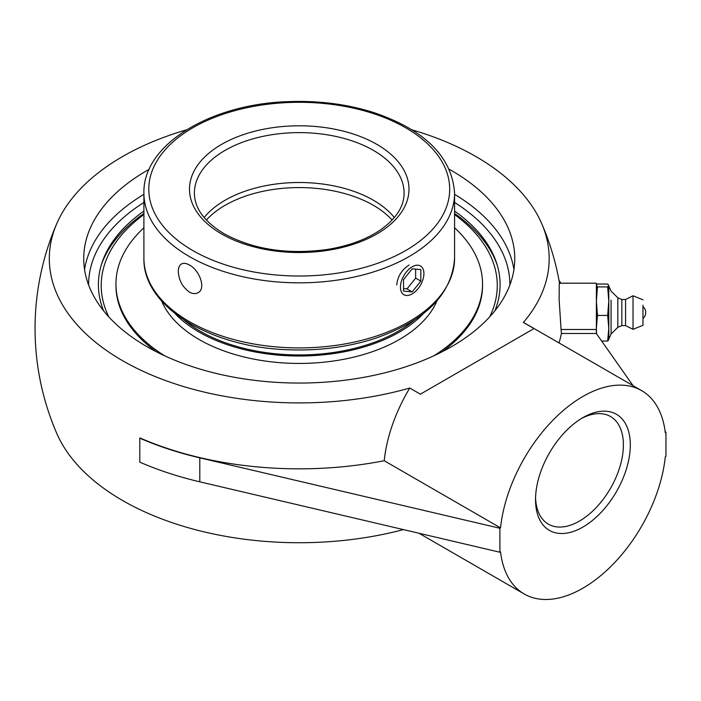 <?xml version="1.0" encoding="UTF-8"?>
<svg xmlns="http://www.w3.org/2000/svg" width="701" height="701" viewBox="0 0 701 701"><rect width="100%" height="100%" fill="white"/><g stroke="black" fill="none" stroke-linecap="round" stroke-linejoin="round"><path stroke-width="1.05" d="M143.907 211.08A200.845 115.954 0 0 0 102.039 262.612A200.845 115.954 0 0 0 103.608 310.832M494.88 310.832A200.845 115.954 0 0 0 496.448 262.612A200.845 115.954 0 0 0 454.581 211.08M449.315 169.309A215.522 124.427 180 0 1 514.762 258.616A215.522 124.427 180 0 1 451.637 346.609A215.522 124.427 180 0 1 216.767 373.58A215.522 124.427 180 0 1 83.717 258.616A215.522 124.427 180 0 1 146.842 170.632A215.522 124.427 180 0 1 149.173 169.309M581.155 418.663A62.135 35.874 -60 0 1 610.527 416.525A62.135 35.874 -60 0 1 623.399 444.969A62.135 35.874 -60 0 1 596.279 507.498A62.135 35.874 -60 0 1 548.392 524.146A62.135 35.874 -60 0 1 535.564 497.64M535.529 499.699A67.024 38.695 120 0 0 582.925 527.064A67.024 38.695 120 0 0 630.313 444.969A67.024 38.695 120 0 0 582.925 417.612A67.024 38.695 120 0 0 535.529 499.699M499.892 528.256L499.892 552.23L199.785 481.824A264.189 152.529 180 0 1 139.797 462.134L139.797 438.16A264.189 152.529 0 0 0 199.785 457.849L499.892 528.256L500.549 527.888A117.417 67.795 -60 0 1 556.016 417.148A117.417 67.795 -60 0 1 641.634 390.623A117.417 67.795 -60 0 1 665.302 432.762L665.95 432.386L665.1 431.185M665.95 432.386L665.95 456.36L665.302 456.737A117.417 67.795 -60 0 1 609.826 567.468A117.417 67.795 -60 0 1 524.217 593.992A117.417 67.795 -60 0 1 500.549 551.853L499.892 552.23M633.073 385.681L596.341 333.492L561.387 333.492A262.56 214.375 180 0 0 561.072 329.496L559.126 299.458L559.275 283.195L596.367 283.195L596.367 333.518M403.434 529.597A249.933 144.301 180 0 1 56.755 433.384A264.189 264.189 0 0 1 56.755 223.672A249.933 144.301 0 0 0 142.338 370.943A249.933 144.301 0 0 0 409.77 388.039A117.417 67.795 120 0 0 384.218 460.723L500.549 527.888M139.797 438.16L140.086 437.994A263.786 152.292 0 0 0 384.218 460.723M641.634 390.623L525.303 323.459A117.417 67.795 120 0 0 523.41 322.434A249.933 144.301 0 0 0 541.733 223.672A249.933 144.301 0 0 0 475.97 156.586A249.933 144.301 0 0 0 411.951 129.825M186.536 129.825A249.933 144.301 0 0 0 56.755 223.672M560.94 283.195L559.03 280.479M559.039 342.938A263.786 152.292 0 0 0 561.387 333.492M409.77 388.039L420.39 394.172L534.022 328.559L523.41 322.434M642.966 317.43L642.966 306.574L642.966 317.43M611.07 300.168L611.07 333.991L611.07 300.168M608.792 339.109L608.792 285.99L611.07 291.108L617.826 297.785L617.826 327.314L611.07 333.991L608.792 339.109M617.826 304.024L617.826 327.314L621.84 325.597L621.84 299.502L625.564 299.502L633.021 295.769L633.021 329.33L625.564 325.597L625.564 299.502M642.966 305.18L642.966 325.308L642.966 305.18M607.662 315.432L608.792 328.243L607.662 341.054L608.792 339.731L608.792 301.176L607.662 315.432L597.489 315.432L596.367 301.176L597.489 286.919L596.367 285.368M596.595 333.842L596.367 328.243L597.489 315.432M601.668 341.054L607.662 341.054M596.367 285.482L597.489 284.036L607.662 284.036L608.792 285.482L607.662 286.919L608.792 301.176L608.792 285.482M597.489 286.919L607.662 286.919M178.299 271.418C178.334 267.747 179.377 265.276 181.419 264.005C183.548 262.866 186.203 263.199 189.401 265.004C199.583 270.113 206.296 288.838 198.015 292.738C195.509 294.096 192.644 293.885 189.401 292.098C182.488 287.06 178.79 280.163 178.299 271.418M204.149 217.547A104.852 60.531 180 0 1 299.239 182.505A104.852 60.531 180 0 1 394.339 217.547M396.722 284.965C397.625 276.457 401.752 269.806 409.086 265.004M497.237 265.136A201.897 116.568 0 0 0 454.581 213.481M143.907 213.481A201.897 116.568 0 0 0 101.242 265.136M108.857 316.94A198.032 114.333 180 0 1 143.907 214.567M454.581 214.567A198.032 114.333 180 0 1 489.631 316.94M184.091 319.998A139.806 80.711 0 0 0 414.396 320.006M174.926 313.461A141.663 81.789 0 0 0 299.239 356.02A141.663 81.789 0 0 0 423.553 313.461M143.907 227.781A183.294 105.825 0 0 0 129.869 243.501A183.294 105.825 0 0 0 115.945 283.958L115.945 285.482A183.294 105.825 0 0 0 156.393 351.788M442.094 351.788A183.294 105.825 0 0 0 468.618 325.939A183.294 105.825 0 0 0 482.542 285.482L482.542 283.958A183.294 105.825 0 0 0 454.581 227.781M433.805 355.819A183.294 105.825 0 0 0 468.618 324.423A183.294 105.825 0 0 0 482.542 283.958M115.945 283.958A183.294 105.825 0 0 0 164.682 355.819M161.581 300.948A141.663 81.789 0 0 0 288.348 363.197A141.663 81.789 0 0 0 430.151 312.918A141.663 81.789 0 0 0 436.907 300.948M402.024 279.436A16.587 9.577 -60 0 1 420.477 265.977A16.587 9.577 -60 0 1 422.344 281.25A16.587 9.577 -60 0 1 403.89 294.709A16.587 9.577 -60 0 1 402.024 279.436M403.539 291.108L403.539 279.576L412.188 268.816L420.837 269.587L420.837 281.119L412.188 291.879L403.539 291.108M403.539 288.575L407.001 288.882L415.649 278.122L415.649 269.123M412.188 291.879L407.001 288.882M420.837 281.119L415.649 278.122M88.615 284.983A210.633 121.606 180 0 1 143.907 202.458M454.581 202.458A210.633 121.606 180 0 1 509.872 284.983M513.921 269.605A215.522 124.427 0 0 0 454.581 194.335M143.907 194.335A215.522 124.427 0 0 0 84.567 269.605M561.072 329.496L596.367 329.496M199.785 457.849L199.785 481.824M194.387 193.161A104.852 60.531 180 0 1 299.239 132.62A104.852 60.531 180 0 1 404.091 193.161C404.074 206.366 396.275 218.563 380.687 229.753C366.351 239.54 348.257 246.156 326.403 249.6C287.191 254.717 253.087 249.425 224.092 233.722C204.394 221.77 194.492 208.25 194.387 193.161M221.639 233.968A109.742 63.362 0 0 0 405.248 205.559A109.742 63.362 0 0 0 270.84 127.959A109.742 63.362 0 0 0 221.639 233.968M192.863 250.581A150.443 86.854 180 0 1 192.863 127.748A150.443 86.854 180 0 1 405.625 127.748A150.443 86.854 180 0 1 405.625 250.581A150.443 86.854 180 0 1 192.863 250.581M454.581 258.222A155.333 89.684 180 0 1 358.684 341.08A155.333 89.684 180 0 1 189.401 321.636A155.333 89.684 180 0 1 143.907 258.222C142.61 306.714 210.703 347.705 289.11 349.781C319.06 350.833 347.249 347.188 373.668 338.855C425.043 321.391 452.014 294.516 454.581 258.222L454.581 193.161C452.014 156.866 425.043 129.992 373.668 112.528C347.249 104.195 319.06 100.55 289.11 101.601C210.703 103.678 142.61 144.66 143.907 193.161A155.333 89.684 0 0 0 189.401 256.575A155.333 89.684 0 0 0 358.684 276.01A155.333 89.684 0 0 0 454.581 193.161M206.357 220.035A104.852 60.531 180 0 1 225.1 205.305A104.852 60.531 180 0 1 392.131 220.035M418.996 533.251L524.217 593.992M559.521 283.195A264.189 264.189 0 0 0 541.733 223.672M642.966 318.526A7.913 7.913 0 0 0 642.966 306.574M621.84 325.597L625.564 325.597M642.966 325.308L633.021 329.33M642.966 299.791L633.021 295.769M621.84 299.502L617.826 297.785M143.907 193.161L143.907 258.222"/></g></svg>
